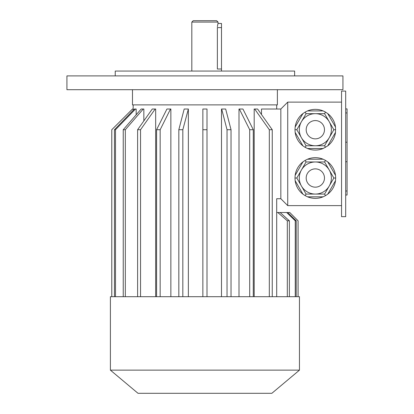<?xml version="1.0" encoding="UTF-8"?>
<svg xmlns="http://www.w3.org/2000/svg" width="414" height="414" viewBox="0 0 414 414"><rect width="100%" height="100%" fill="white"/><g stroke="black" fill="none" stroke-linecap="round" stroke-linejoin="round"><path stroke-width="0.62" d="M345.69 91.08L345.69 216.662L341.55 216.662L341.55 91.08L345.69 91.08M115.232 75.902L115.232 71.068L294.628 71.068L294.628 75.902M204.93 75.902L66.928 75.902L66.928 89.698L342.932 89.698L342.932 75.902L204.93 75.902M324.597 161.972L306.065 161.972L296.802 178.02L306.065 194.068L324.597 194.068L333.86 178.02L324.597 161.972L325.507 160.394L323.117 159.214L307.545 159.214L305.154 160.394L306.065 161.972M306.065 194.068L305.154 195.646L302.934 194.166L295.151 180.68L294.975 178.02L296.802 178.02M324.597 194.068L325.507 195.646L323.117 196.826L307.545 196.826L305.154 195.646M294.975 178.02L295.151 175.36L302.934 161.874L305.154 160.394M325.507 160.394L327.722 161.874L335.511 175.36L335.687 178.02L333.86 178.02M335.687 178.02L335.511 180.68L327.722 194.166L325.507 195.646M335.511 180.68A20.353 20.353 0 0 1 327.722 194.166M323.117 196.826A20.353 20.353 0 0 1 307.545 196.826M302.934 194.166A20.353 20.353 0 0 1 295.151 180.68M295.151 175.36A20.353 20.353 0 0 1 302.934 161.874M307.545 159.214A20.353 20.353 0 0 1 323.117 159.214M327.722 161.874A20.353 20.353 0 0 1 335.511 175.36M296.802 129.722L306.065 145.769L305.154 147.348L307.545 148.528L323.117 148.528L327.722 145.868L335.511 132.382L335.511 127.057L327.722 113.576L325.507 112.09L324.597 113.674L306.065 113.674L296.802 129.722L294.975 129.722L295.151 132.382L302.934 145.868L305.154 147.348M306.065 145.769L324.597 145.769L333.86 129.722L324.597 113.674M294.975 129.722L295.151 127.057L302.934 113.576L305.154 112.09L306.065 113.674M323.117 110.911A20.353 20.353 0 0 0 307.545 110.911L323.117 110.911L325.507 112.09A20.353 20.353 0 0 0 307.545 110.911L305.154 112.09M324.597 145.769L325.507 147.348M333.86 129.722L335.687 129.722M335.511 132.382A20.353 20.353 0 0 1 327.722 145.868M323.117 148.528A20.353 20.353 0 0 1 307.545 148.528M302.934 145.868A20.353 20.353 0 0 1 295.151 132.382M295.151 127.057A20.353 20.353 0 0 1 302.934 113.576M327.722 113.576A20.353 20.353 0 0 1 335.511 127.057M276.692 296.698L276.692 198.72L280.832 198.72L280.832 109.022L287.73 102.118L341.55 102.118M287.73 102.118L287.73 205.618L341.55 205.618M143.844 120.914L143.844 109.022L143.249 109.022L125.313 129.722L123.243 129.722L141.179 109.022L143.249 109.022M155.674 296.698L155.674 109.022L155.183 109.022L140.543 129.722L140.543 296.698M170.858 296.698L170.858 109.022L170.511 109.022L160.161 129.722L160.161 296.698M188.365 296.698L188.365 109.022L182.828 129.722L178.827 129.722L184.189 109.022L188.184 109.022M202.86 296.698L202.86 109.022L207 109.022L207 129.722L202.86 129.722L202.86 296.698M221.495 296.698L221.495 109.022L225.671 109.022L231.033 129.722L231.033 296.698M239.002 296.698L239.002 109.022L242.935 109.022L253.285 129.722L253.285 296.698M254.186 296.698L254.186 109.022L254.677 109.022L269.317 129.722L272.246 129.722L257.601 109.022L254.677 109.022M261.493 114.518L261.493 109.022L280.832 109.022M133.199 110.305L133.199 109.022L132.511 109.022L111.78 129.722L111.78 296.698M136.18 114.787L136.18 109.022L135.513 109.022L115.511 129.722L114.44 129.722L134.441 109.022L135.513 109.022M277.38 89.698L277.38 104.882L132.48 104.882L132.48 89.698M111.801 296.698L111.801 129.722M132.511 109.022L111.78 129.722M156.575 296.698L156.575 129.722L160.161 129.722M156.575 129.722L166.925 109.022L170.511 109.022M182.828 296.698L182.828 129.722M178.827 296.698L178.827 129.722M207 296.698L207 129.722M227.032 296.698L227.032 129.722L231.033 129.722M227.032 129.722L221.676 109.022M249.699 296.698L249.699 129.722L253.285 129.722M249.699 129.722L239.349 109.022M272.246 296.698L272.246 129.722M269.317 296.698L269.317 129.722M137.614 296.698L137.614 129.722L140.543 129.722M137.614 129.722L152.259 109.022L155.183 109.022M114.44 296.698L114.44 129.722M115.511 296.698L115.511 129.722M123.243 296.698L123.243 129.722M125.313 296.698L125.313 129.722M298.08 296.698L298.08 220.802L289.774 212.522L287.73 212.522L296.196 220.802L295.254 220.802L286.69 212.522L280.138 212.522L289.37 220.802L287.316 220.802L277.82 212.522L276.692 212.522M289.37 296.698L289.37 220.802M287.316 296.698L287.316 220.802M280.138 212.522L277.82 212.522M296.196 296.698L296.196 220.802M295.254 296.698L295.254 220.802M287.73 212.522L286.69 212.522M298.059 296.698L298.059 220.802M298.08 220.802L289.774 212.522M299.462 370.142L110.398 370.142L110.398 296.698L299.462 296.698L299.462 370.142L271.858 393.3L138.002 393.3L110.398 370.142M280.832 198.72L287.73 205.618M331.376 129.722A16.048 16.048 0 0 1 307.307 143.617A16.048 16.048 0 0 1 307.307 115.822A16.048 16.048 0 0 1 331.376 129.722A16.048 16.048 0 0 1 307.307 143.617A16.048 16.048 0 0 1 307.307 115.822A16.048 16.048 0 0 1 331.376 129.722M331.376 178.02A16.048 16.048 0 0 1 307.307 191.915A16.048 16.048 0 0 1 307.307 164.125A16.048 16.048 0 0 1 331.376 178.02A16.048 16.048 0 0 1 307.307 191.915A16.048 16.048 0 0 1 307.307 164.125A16.048 16.048 0 0 1 331.376 178.02M345.69 108.887L347.072 108.887L347.072 195.035L345.69 195.035M221.49 71.068L221.49 23.458L218.038 23.458L217.573 25.352M191.822 22.082L193.198 20.7L216.662 20.7L218.038 22.082L191.822 22.082L191.822 71.068M218.038 22.082L218.038 23.458M217.526 25.616L217.402 26.729M221.49 27.598L217.371 27.598C218.1 22.258 218.1 22.258 217.371 27.598L217.371 68.998L221.49 68.998M324.478 129.722A9.149 9.149 0 0 1 310.759 137.639A9.149 9.149 0 0 1 310.759 121.799A9.149 9.149 0 0 1 324.478 129.722M324.478 178.02A9.149 9.149 0 0 1 310.759 185.943A9.149 9.149 0 0 1 310.759 170.097A9.149 9.149 0 0 1 324.478 178.02M347.072 161.719L345.69 161.719M347.072 142.204L345.69 142.204M347.072 190.994L345.69 190.994M347.072 112.929L345.69 112.929M276.692 109.022L276.692 104.882M133.168 109.022L133.168 104.882"/></g></svg>
